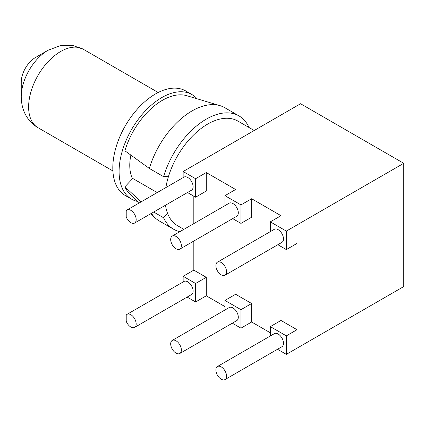 <?xml version="1.0" encoding="UTF-8"?>
<svg xmlns="http://www.w3.org/2000/svg" width="425" height="425" viewBox="0 0 425 425"><rect width="100%" height="100%" fill="white"/><g stroke="black" fill="none" stroke-linecap="round" stroke-linejoin="round"><path stroke-width="0.64" d="M21.25 82.163A20.129 11.618 -60 0 1 35.482 57.513L48.062 50.251A37.921 21.893 -60 0 0 21.25 96.693L21.25 82.163M197.131 98.791A60.382 34.861 120 0 0 191.988 94.584L185.698 90.95A60.382 34.861 120 0 0 155.508 93.941A60.382 34.861 120 0 0 116.057 147.151A60.382 34.861 120 0 0 125.317 195.537L131.607 199.171A60.382 34.861 120 0 0 137.822 201.514M191.988 94.584A60.382 34.861 120 0 0 161.798 97.569A60.382 34.861 120 0 0 122.347 150.785A60.382 34.861 120 0 0 131.607 199.171M130.873 155.109A45.289 26.148 120 0 0 132.51 178.744M141.1 201.875L124.886 186.814L132.77 178.473L157.202 192.578M254.203 130.502L237.888 121.082A60.382 34.861 120 0 0 207.697 124.073A60.382 34.861 120 0 0 165.877 187.568M165.495 205.222A60.382 34.861 120 0 0 177.507 225.67L183.887 229.351M126.214 216.92L126.214 210.768A7.549 4.356 -120 0 1 127.064 209.977A7.549 4.356 -120 0 1 132.882 212.001A7.549 4.356 -120 0 1 136.175 219.597A7.549 4.356 -120 0 1 134.613 223.051A7.549 4.356 -120 0 1 126.214 216.92M134.613 223.051L191.548 190.182A7.549 4.356 -120 0 0 193.109 186.729A7.549 4.356 -120 0 0 189.816 179.132A7.549 4.356 -120 0 0 183.998 177.108L127.064 209.977M187.489 192.525L195.601 197.205L195.601 178.718L206.274 172.555L206.274 191.043L195.601 197.205M183.143 177.602L183.143 171.525L195.601 178.718M226.557 271.777A7.549 4.356 -120 0 0 223.258 264.18A7.549 4.356 -120 0 0 217.446 262.156A7.549 4.356 -120 0 0 217.446 270.874A7.549 4.356 -120 0 0 224.99 275.23A7.549 4.356 -120 0 0 226.557 271.777M224.99 275.23L281.924 242.362A7.549 4.356 -120 0 0 283.486 238.908A7.549 4.356 -120 0 0 280.192 231.312A7.549 4.356 -120 0 0 274.375 229.288L217.446 262.156M277.87 244.704L286.333 249.587L297.006 243.424L297.006 329.704L286.333 335.867L270.321 326.623L270.321 335.989M270.321 231.63L270.321 221.855L286.333 231.099L286.333 249.587M183.143 171.525L300.565 103.737L403.75 163.306L403.75 286.567L286.333 354.36L277.514 349.265M226.557 376.13A7.549 4.356 -120 0 0 223.258 368.539A7.549 4.356 -120 0 0 217.446 366.515A7.549 4.356 -120 0 0 217.446 375.233A7.549 4.356 -120 0 0 224.99 379.589A7.549 4.356 -120 0 0 226.557 376.13M217.446 366.515L274.375 333.646A7.549 4.356 60 0 1 280.192 335.67A7.549 4.356 60 0 1 283.486 343.267A7.549 4.356 60 0 1 281.924 346.72L224.99 379.589M286.333 335.867L286.333 354.36M297.006 329.704L280.994 320.461L270.321 326.623M403.75 163.306L286.333 231.099M232.677 218.615L240.964 223.396L240.964 204.908L251.637 198.746L280.994 215.693L270.321 221.855M181.369 245.687A7.549 4.356 -120 0 0 178.07 238.09A7.549 4.356 -120 0 0 172.252 236.066A7.549 4.356 -120 0 0 172.252 244.784A7.549 4.356 -120 0 0 179.802 249.14A7.549 4.356 -120 0 0 181.369 245.687M179.802 249.14L236.736 216.272A7.549 4.356 -120 0 0 238.298 212.819A7.549 4.356 -120 0 0 235.004 205.222A7.549 4.356 -120 0 0 229.187 203.198L172.252 236.066M206.274 172.555L235.625 189.502L224.952 195.665L240.964 204.908M224.952 195.665L224.952 205.642M251.637 198.746L251.637 217.233L240.964 223.396M134.613 327.409L191.548 294.541A7.549 4.356 -120 0 0 193.109 291.088A7.549 4.356 -120 0 0 189.816 283.491A7.549 4.356 -120 0 0 183.998 281.467L127.064 314.335A7.549 4.356 -120 0 0 126.214 315.127L126.214 321.279A7.549 4.356 -120 0 0 134.613 327.409A7.549 4.356 -120 0 0 136.175 323.956A7.549 4.356 -120 0 0 132.882 316.359A7.549 4.356 -120 0 0 127.064 314.335M195.601 301.973L195.601 283.486L183.143 276.293L193.821 270.13L206.274 277.323L206.274 295.811L195.601 301.973L187.133 297.086M183.143 281.961L183.143 276.293M193.821 196.175L193.821 223.619M193.821 241.049L193.821 270.13M206.274 277.323L195.601 283.486M224.952 300.433L235.625 294.27L251.637 303.514L240.964 309.676L224.952 300.433L224.952 310M251.637 303.514L251.637 322.001L240.964 328.164L232.321 323.175M206.274 295.811L224.952 306.595M251.637 322.001L270.321 332.786M240.964 328.164L240.964 309.676M179.802 353.499L236.736 320.631A7.549 4.356 -120 0 0 238.298 317.178A7.549 4.356 -120 0 0 235.004 309.581A7.549 4.356 -120 0 0 229.187 307.557L172.252 340.425A7.549 4.356 -120 0 0 172.252 349.143A7.549 4.356 -120 0 0 179.802 353.499A7.549 4.356 -120 0 0 181.369 350.046A7.549 4.356 -120 0 0 178.07 342.449A7.549 4.356 -120 0 0 172.252 340.425M124.886 186.814A57.364 33.118 120 0 0 130.029 194.161L139.304 202.911M220.017 105.65L186.862 95.721A57.364 33.118 120 0 0 162.329 100.348A57.364 33.118 120 0 0 124.886 150.785L149.345 168.443A65.418 37.767 -60 0 1 192.042 110.925A65.418 37.767 -60 0 1 220.017 105.65A65.418 37.767 -60 0 1 224.751 107.684L238.983 115.903A65.418 37.767 120 0 0 206.274 119.143A65.418 37.767 120 0 0 163.577 176.662L168.587 176.178M167.604 213.483L163.577 217.749A65.418 37.767 120 0 0 173.565 229.208L159.333 220.989A65.418 37.767 -60 0 1 155.205 217.908A65.418 37.767 -60 0 1 151.428 213.345M149.345 168.443L163.577 176.662M173.565 229.208A65.418 37.767 120 0 0 179.892 231.657M249.045 127.521A65.418 37.767 120 0 0 238.983 115.903M163.577 217.749L153.685 212.038M35.482 57.513L48.062 50.251L60.802 45.502L72.611 45.411L83.284 49.252A45.289 26.148 120 0 0 60.642 51.499A45.289 26.148 120 0 0 31.062 91.391A45.289 26.148 120 0 0 37.979 127.686M112.891 170.935L38 127.697C33.984 125.375 30.573 122.262 27.779 118.341C23.508 112.29 21.33 105.076 21.25 96.693M83.284 49.252L158.18 92.496M150.769 213.727L155.205 217.908"/></g></svg>
